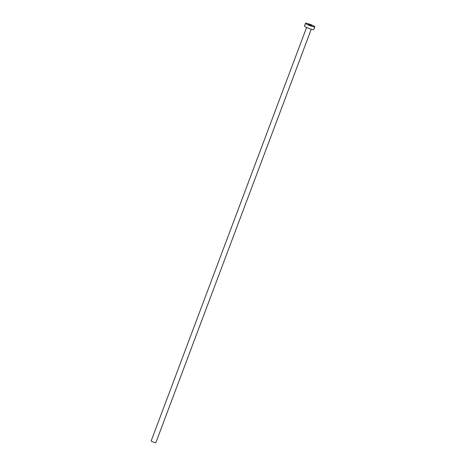 <?xml version="1.0" encoding="UTF-8"?>
<svg xmlns="http://www.w3.org/2000/svg" width="466" height="466" viewBox="0 0 466 466"><rect width="100%" height="100%" fill="white"/><g stroke="black" fill="none" stroke-linecap="round" stroke-linejoin="round"><path stroke-width="0.7" d="M311.672 25.525L308.527 24.442L311.672 25.525M311.259 29.218L155.842 442.7A2.493 0.315 -159.4 0 1 153.908 442.298A2.493 0.315 -159.4 0 1 151.351 441.156A2.493 0.315 -159.4 0 1 151.17 440.947L306.593 27.465M314.83 26.807L313.781 29.585A4.986 0.623 -159.4 0 1 309.919 28.787A4.986 0.623 -159.4 0 1 304.799 26.492A4.986 0.623 -159.4 0 1 304.449 26.079L305.492 23.3A4.986 0.623 -159.4 0 1 309.354 24.098A4.986 0.623 -159.4 0 1 314.474 26.393A4.986 0.623 -159.4 0 1 314.83 26.807A4.986 0.623 -159.4 0 1 310.962 26.009A4.986 0.623 -159.4 0 1 305.842 23.714A4.986 0.623 -159.4 0 1 305.492 23.3"/></g></svg>
